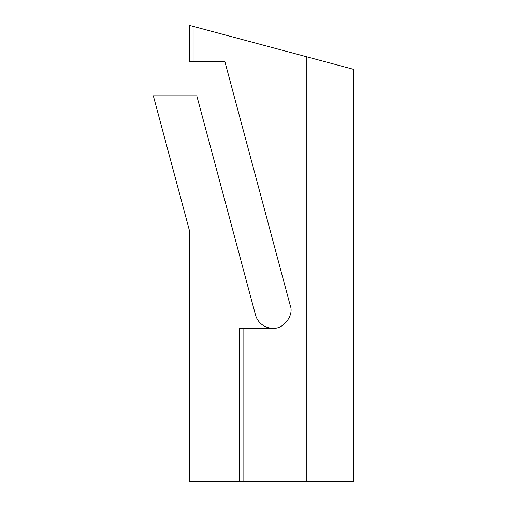 <?xml version="1.0" encoding="UTF-8"?>
<svg xmlns="http://www.w3.org/2000/svg" width="507" height="507" viewBox="0 0 507 507"><rect width="100%" height="100%" fill="white"/><g stroke="black" fill="none" stroke-linecap="round" stroke-linejoin="round"><path stroke-width="0.76" d="M306.817 481.65L306.817 56.822L353.671 69.377L189.352 25.35L189.352 61.334L224.804 61.334L290.251 305.582C294.275 315.253 283.255 329.607 272.867 328.225L239.329 328.225L239.329 481.65L353.671 481.65L353.671 69.377M239.329 481.65L189.352 481.65L189.352 230.248L153.329 95.817L196.792 95.817L255.49 314.891A17.992 17.992 0 0 0 272.867 328.225M193.097 61.334L193.097 26.351M243.075 481.65L243.075 328.225"/></g></svg>
